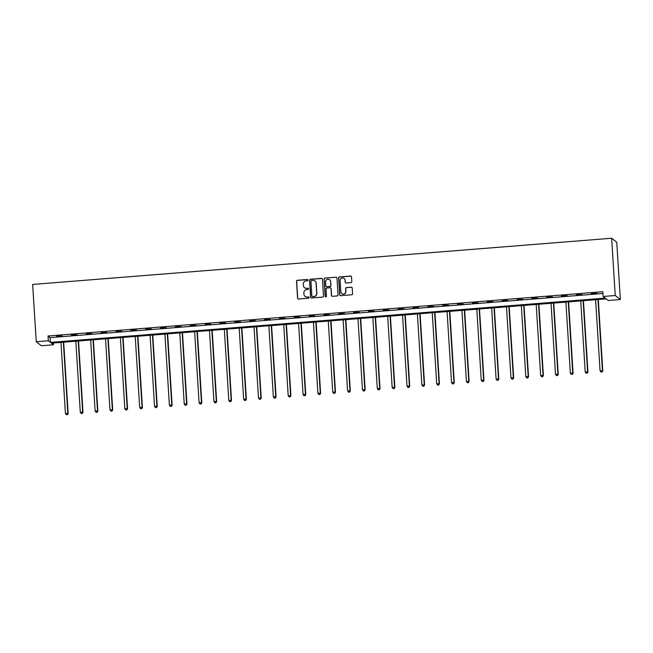 <?xml version="1.0" encoding="UTF-8"?>
<svg xmlns="http://www.w3.org/2000/svg" width="653" height="653" viewBox="0 0 653 653"><rect width="100%" height="100%" fill="white"/><g stroke="black" fill="none" stroke-linecap="round" stroke-linejoin="round"><path stroke-width="0.98" d="M308.02 280.096A0.661 0.653 -51.8 0 0 307.326 279.492L297.393 280.284A0.947 0.931 -51.8 0 0 296.519 281.296L297.58 298.16A0.947 0.931 -51.8 0 0 298.576 299.025L308.502 298.233A0.661 0.653 -51.8 0 0 308.869 297.058A0.661 0.653 -51.8 0 0 308.42 296.919L307.13 297.025A3.028 2.979 -51.8 0 1 303.955 294.266L303.865 292.862A3.028 2.979 -51.8 0 1 306.665 289.622L307.955 289.516A0.661 0.653 -51.8 0 0 308.322 288.34A0.661 0.653 -51.8 0 0 307.873 288.21L306.584 288.308A3.028 2.979 -51.8 0 1 303.408 285.549L303.319 284.145A3.028 2.979 -51.8 0 1 306.118 280.904L307.408 280.806A0.661 0.653 -51.8 0 0 308.02 280.096M307.841 279.688A0.661 0.653 -51.8 0 0 307.457 279.598L297.531 280.398A0.947 0.931 -51.8 0 0 296.658 281.402L297.719 298.274A0.947 0.931 -51.8 0 0 297.997 298.886M308.934 297.115A0.661 0.653 -51.8 0 0 308.559 297.033L307.13 297.025M308.387 288.406A0.661 0.653 -51.8 0 0 308.012 288.316L306.584 288.308M350.93 282.651A0.947 0.931 -51.8 0 0 351.804 281.639L351.51 276.905A0.947 0.931 -51.8 0 0 350.514 276.048L339.487 276.929A0.947 0.931 -51.8 0 0 338.613 277.941L339.674 294.805A0.947 0.931 -51.8 0 0 340.67 295.67L351.698 294.789A0.947 0.931 -51.8 0 0 352.571 293.777L352.212 288.063A0.947 0.931 -51.8 0 0 351.216 287.198L346.498 287.573A0.947 0.931 -51.8 0 0 345.625 288.585L345.804 291.418A2.53 2.49 -51.8 0 1 341.739 293.605A2.53 2.49 -51.8 0 1 340.801 291.818L340.107 280.717A2.53 2.49 -51.8 0 1 344.172 278.529A2.53 2.49 -51.8 0 1 345.102 280.317L345.217 282.169A0.947 0.931 -51.8 0 0 346.212 283.027L350.93 282.651M603.152 296.478L615.24 295.515L611.641 238.239L32.65 284.447L36.25 341.723L48.346 340.76L50.412 342.392L605.225 298.111L603.152 296.478L602.858 291.711L48.044 335.985L48.346 340.76M322.451 279.231A0.947 0.931 -51.8 0 0 321.456 278.366L310.428 279.247A0.947 0.931 -51.8 0 0 309.555 280.259L310.616 297.123A0.947 0.931 -51.8 0 0 311.612 297.988L322.631 297.107A0.947 0.931 -51.8 0 0 323.513 296.095L322.451 279.231M324.957 278.088L335.985 277.207A0.947 0.931 -51.8 0 1 336.981 278.072L338.042 294.936A0.947 0.931 -51.8 0 1 337.168 295.948L332.442 296.323A0.947 0.931 -51.8 0 1 331.455 295.458L331.022 288.618A0.947 0.931 -51.8 0 0 330.026 287.761L326.9 288.006A0.947 0.931 -51.8 0 0 326.027 289.018L326.467 296.144A0.661 0.653 -51.8 0 1 325.406 296.715A0.661 0.653 -51.8 0 1 325.161 296.242L324.084 279.1A0.947 0.931 -51.8 0 1 324.957 278.088L335.985 277.207M53.334 342.996L53.448 344.784L51.383 343.151L606.188 298.87L608.261 300.502L620.35 299.539L616.75 242.255L611.641 238.239M48.044 335.985L50.11 337.617L602.964 293.491M56.623 336.466L62.337 336.017L56.607 336.173M71.471 335.283L77.185 334.826L71.455 334.989M86.327 334.099L92.04 333.642L86.31 333.805M101.174 332.916L106.888 332.459L101.158 332.614M116.03 331.732L121.736 331.275L116.005 331.43M130.878 330.54L136.591 330.091L130.861 330.247M145.725 329.357L151.439 328.9L145.709 329.063M160.581 328.173L166.295 327.716L160.565 327.879M175.428 326.99L181.142 326.533L175.412 326.688M190.284 325.806L195.99 325.349L190.26 325.504M205.132 324.614L210.846 324.166L205.115 324.321M219.979 323.431L225.693 322.974L219.963 323.137M234.835 322.247L240.549 321.79L234.811 321.953M249.683 321.064L255.396 320.607L249.666 320.762M264.538 319.88L270.244 319.423L264.514 319.578M279.386 318.688L285.1 318.231L279.37 318.395M294.234 317.505L299.947 317.048L294.217 317.211M309.089 316.321L314.803 315.864L309.065 316.019M323.937 315.138L329.651 314.681L323.921 314.836M338.793 313.954L344.498 313.497L338.768 313.652M353.64 312.763L359.354 312.305L353.624 312.469M368.488 311.579L374.202 311.122L368.472 311.285M383.344 310.395L389.049 309.938L383.319 310.093M398.191 309.212L403.905 308.755L398.175 308.91M413.047 308.02L418.753 307.571L413.023 307.726M427.895 306.837L433.608 306.379L427.878 306.543M442.742 305.653L448.456 305.196L442.726 305.359M457.598 304.469L463.304 304.012L457.573 304.167M472.445 303.286L478.159 302.829L472.429 302.984M487.293 302.094L493.007 301.645L487.277 301.8M502.149 300.911L507.863 300.453L502.133 300.617M516.996 299.727L522.71 299.27L516.98 299.433M531.852 298.543L537.558 298.086L531.828 298.241M546.7 297.36L552.414 296.903L546.683 297.058M561.547 296.168L567.261 295.719L561.531 295.874M576.403 294.985L582.117 294.527L576.387 294.691M591.251 293.801L596.964 293.344L591.234 293.499M53.448 344.784L41.359 345.747L36.25 341.723M620.35 299.539L615.24 295.515M50.11 337.617L50.412 342.392M304.592 287.744A3.028 2.979 -51.8 0 0 306.722 288.422M305.139 296.454A3.028 2.979 -51.8 0 0 307.269 297.131M322.166 278.619A0.947 0.931 -51.8 0 0 321.594 278.472L310.567 279.353A0.947 0.931 -51.8 0 0 309.693 280.366L310.755 297.229A0.947 0.931 -51.8 0 0 311.032 297.841M311.538 280.472A0.661 0.653 -51.8 0 0 310.926 281.182L311.856 295.989A0.661 0.653 -51.8 0 0 312.55 296.593L313.905 296.486A3.028 2.979 -51.8 0 0 316.713 293.246L316.076 283.124A3.028 2.979 -51.8 0 0 312.893 280.366L311.538 280.472M312.175 296.503A0.661 0.653 -51.8 0 0 312.689 296.699L312.55 296.593M315.024 281.043A3.028 2.979 -51.8 0 1 316.215 283.239L316.852 293.352A3.028 2.979 -51.8 0 1 314.044 296.593L312.689 296.699M336.695 277.46A0.947 0.931 -51.8 0 0 336.124 277.313M330.736 288.006A0.947 0.931 -51.8 0 1 331.161 288.732L331.593 295.572A0.947 0.931 -51.8 0 0 331.871 296.176M325.096 278.194A0.947 0.931 -51.8 0 0 324.223 279.206L325.3 296.356A0.661 0.653 -51.8 0 0 325.48 296.764M330.573 281.525A2.53 2.49 -51.8 0 0 326.924 279.508A2.53 2.49 -51.8 0 0 325.578 281.925L325.823 285.834A0.947 0.931 -51.8 0 0 326.818 286.691L329.945 286.447A0.947 0.931 -51.8 0 0 330.818 285.434L330.712 281.631A2.53 2.49 -51.8 0 0 329.708 279.786M326.247 286.553A0.947 0.931 -51.8 0 0 326.957 286.806L326.818 286.691M330.712 281.631L330.957 285.541A0.947 0.931 -51.8 0 1 330.083 286.553L326.957 286.806M344.237 278.586A2.53 2.49 -51.8 0 1 345.241 280.423L345.355 282.276A0.947 0.931 -51.8 0 0 345.641 282.888M341.805 293.662A2.53 2.49 -51.8 0 0 345.943 291.532L345.804 291.418M351.926 287.451A0.947 0.931 -51.8 0 0 351.355 287.304L346.637 287.679A0.947 0.931 -51.8 0 0 345.764 288.691L345.943 291.532M351.224 276.301A0.947 0.931 -51.8 0 0 350.653 276.154L339.625 277.035A0.947 0.931 -51.8 0 0 338.752 278.047L339.813 294.911A0.947 0.931 -51.8 0 0 340.099 295.523M60.966 342.384L65.431 413.39L68.157 413.471L63.676 342.172M67.283 414.573L66.328 414.655L67.414 414.688L67.814 413.194L63.349 342.196M66.328 414.655L65.431 413.39M68.157 413.471L67.414 414.688M75.813 341.201L80.286 412.206L83.004 412.288L78.523 340.988M82.131 413.39L81.176 413.471L82.27 413.504L82.662 412.01L78.197 341.013M81.176 413.471L80.286 412.206M83.004 412.288L82.27 413.504M90.669 340.017L95.134 411.015L97.86 411.096L93.371 339.797M96.979 412.206L96.032 412.28L97.117 412.312L97.517 410.827L93.044 339.829M96.032 412.28L95.134 411.015M97.86 411.096L97.117 412.312M105.517 338.834L109.982 409.831L112.708 409.913L108.227 338.613M111.834 411.023L110.879 411.096L111.973 411.129L112.365 409.643L107.9 338.638M110.879 411.096L109.982 409.831M112.708 409.913L111.973 411.129M120.372 337.642L124.837 408.647L127.564 408.729L123.074 337.43M126.682 409.839L125.735 409.913L126.821 409.945L127.213 408.46L122.748 337.454M125.735 409.913L124.837 408.647M127.564 408.729L126.821 409.945M135.22 336.458L139.685 407.464L142.411 407.545L137.922 336.246M141.538 408.647L140.583 408.729L141.668 408.762L142.068 407.268L137.603 336.271M140.583 408.729L139.685 407.464M142.411 407.545L141.668 408.762M150.068 335.275L154.541 406.272L157.259 406.354L152.778 335.062M156.385 407.464L155.43 407.545L156.524 407.578L156.916 406.084L152.451 335.087M155.43 407.545L154.541 406.272M157.259 406.354L156.524 407.578M164.923 334.091L169.388 405.089L172.114 405.17L167.625 333.871M171.233 406.28L170.286 406.354L171.372 406.386L171.772 404.901L167.299 333.903M170.286 406.354L169.388 405.089M172.114 405.17L171.372 406.386M179.771 332.908L184.236 403.905L186.962 403.987L182.481 332.687M186.089 405.097L185.134 405.17L186.227 405.203L186.619 403.717L182.154 332.712M185.134 405.17L184.236 403.905M186.962 403.987L186.227 405.203M194.627 331.716L199.092 402.721L201.818 402.803L197.328 331.504M200.936 403.913L199.981 403.987L201.075 404.019L201.467 402.534L197.002 331.528M199.981 403.987L199.092 402.721M201.818 402.803L201.075 404.019M209.474 330.532L213.939 401.538L216.665 401.619L212.176 330.32M215.792 402.721L214.837 402.803L215.923 402.836L216.323 401.342L211.85 330.345M214.837 402.803L213.939 401.538M216.665 401.619L215.923 402.836M224.322 329.349L228.795 400.346L231.513 400.428L227.032 329.136M230.64 401.538L229.685 401.611L230.778 401.644L231.17 400.158L226.705 329.161M229.685 401.611L228.795 400.346M231.513 400.428L230.778 401.644M239.178 328.165L243.642 399.163L246.369 399.244L241.879 327.945M245.487 400.354L244.54 400.428L245.626 400.46L246.026 398.975L241.553 327.977M244.54 400.428L243.642 399.163M246.369 399.244L245.626 400.46M254.025 326.982L258.49 397.979L261.216 398.061L256.735 326.761M260.343 399.171L259.388 399.244L260.482 399.277L260.874 397.791L256.409 326.786M259.388 399.244L258.49 397.979M261.216 398.061L260.482 399.277M268.873 325.79L273.346 396.795L276.072 396.877L271.583 325.578M275.191 397.987L274.236 398.061L275.329 398.093L275.721 396.608L271.256 325.602M274.236 398.061L273.346 396.795M276.072 396.877L275.329 398.093M283.729 324.606L288.193 395.612L290.92 395.694L286.43 324.394M290.038 396.795L289.091 396.877L290.177 396.91L290.577 395.416L286.104 324.419M289.091 396.877L288.193 395.612M290.92 395.694L290.177 396.91M298.576 323.423L303.049 394.42L305.767 394.502L301.286 323.211M304.894 395.612L303.939 395.685L305.033 395.718L305.424 394.232L300.96 323.235M303.939 395.685L303.049 394.42M305.767 394.502L305.033 395.718M313.432 322.239L317.897 393.237L320.623 393.318L316.134 322.019M319.741 394.428L318.795 394.502L319.88 394.534L320.272 393.049L315.807 322.051M318.795 394.502L317.897 393.237M320.623 393.318L319.88 394.534M328.279 321.056L332.744 392.053L335.471 392.135L330.989 320.835M334.597 393.245L333.642 393.318L334.736 393.351L335.128 391.865L330.663 320.86M333.642 393.318L332.744 392.053M335.471 392.135L334.736 393.351M343.127 319.864L347.6 390.869L350.326 390.951L345.837 319.652M349.445 392.053L348.49 392.135L349.584 392.167L349.975 390.674L345.51 319.676M348.49 392.135L347.6 390.869M350.326 390.951L349.584 392.167M357.983 318.68L362.448 389.686L365.174 389.768L360.685 318.468M364.292 390.869L363.346 390.951L364.431 390.984L364.831 389.49L360.358 318.493M363.346 390.951L362.448 389.686M365.174 389.768L364.431 390.984M372.83 317.497L377.295 388.494L380.022 388.576L375.54 317.276M379.148 389.686L378.193 389.759L379.287 389.792L379.679 388.306L375.214 317.309M378.193 389.759L377.295 388.494M380.022 388.576L379.287 389.792M387.686 316.313L392.151 387.311L394.877 387.392L390.388 316.093M393.996 388.502L393.049 388.576L394.134 388.608L394.526 387.123L390.061 316.117M393.049 388.576L392.151 387.311M394.877 387.392L394.134 388.608M402.534 315.13L406.999 386.127L409.725 386.209L405.244 314.909M408.851 387.319L407.896 387.392L408.99 387.425L409.382 385.939L404.917 314.934M407.896 387.392L406.999 386.127M409.725 386.209L408.99 387.425M417.381 313.938L421.854 384.944L424.581 385.025L420.091 313.726M423.699 386.127L422.744 386.209L423.838 386.241L424.23 384.748L419.765 313.75M422.744 386.209L421.854 384.944M424.581 385.025L423.838 386.241M432.237 312.754L436.702 383.76L439.428 383.842L434.939 312.542M438.547 384.944L437.6 385.025L438.685 385.058L439.085 383.564L434.612 312.567M437.6 385.025L436.702 383.76M439.428 383.842L438.685 385.058M447.085 311.571L451.55 382.568L454.276 382.65L449.795 311.35M453.402 383.76L452.447 383.833L453.541 383.866L453.933 382.38L449.468 311.383M452.447 383.833L451.55 382.568M454.276 382.65L453.541 383.866M461.94 310.387L466.405 381.385L469.132 381.466L464.642 310.167M468.25 382.576L467.303 382.65L468.389 382.682L468.781 381.197L464.316 310.191M467.303 382.65L466.405 381.385M469.132 381.466L468.389 382.682M476.788 309.196L481.253 380.201L483.979 380.283L479.498 308.983M483.106 381.393L482.151 381.466L483.244 381.499L483.636 380.013L479.171 309.008M482.151 381.466L481.253 380.201M483.979 380.283L483.244 381.499M491.636 308.012L496.109 379.018L498.827 379.099L494.345 307.8M497.953 380.201L496.998 380.283L498.092 380.315L498.484 378.822L494.019 307.824M496.998 380.283L496.109 379.018M498.827 379.099L498.092 380.315M506.491 306.828L510.956 377.826L513.682 377.907L509.193 306.616M512.801 379.018L511.854 379.099L512.94 379.132L513.34 377.638L508.867 306.641M511.854 379.099L510.956 377.826M513.682 377.907L512.94 379.132M521.339 305.645L525.804 376.642L528.53 376.724L524.049 305.424M527.657 377.834L526.702 377.907L527.795 377.94L528.187 376.454L523.722 305.457M526.702 377.907L525.804 376.642M528.53 376.724L527.795 377.94M536.195 304.461L540.66 375.459L543.386 375.54L538.896 304.241M542.504 376.65L541.557 376.724L542.643 376.757L543.035 375.271L538.57 304.265M541.557 376.724L540.66 375.459M543.386 375.54L542.643 376.757M551.042 303.27L555.507 374.275L558.233 374.357L553.752 303.057M557.36 375.467L556.405 375.54L557.491 375.573L557.891 374.087L553.426 303.082M556.405 375.54L555.507 374.275M558.233 374.357L557.491 375.573M565.89 302.086L570.363 373.092L573.081 373.173L568.6 301.874M572.208 374.275L571.253 374.357L572.346 374.389L572.738 372.896L568.273 301.898M571.253 374.357L570.363 373.092M573.081 373.173L572.346 374.389M580.746 300.902L585.21 371.9L587.937 371.981L583.447 300.69M587.055 373.092L586.108 373.165L587.194 373.198L587.594 371.712L583.121 300.715M586.108 373.165L585.21 371.9M587.937 371.981L587.194 373.198M595.593 299.719L600.058 370.716L602.784 370.798L598.303 299.498M601.911 371.908L600.956 371.981L602.05 372.014L602.441 370.529L597.977 299.531M600.956 371.981L600.058 370.716M602.784 370.798L602.05 372.014"/></g></svg>
